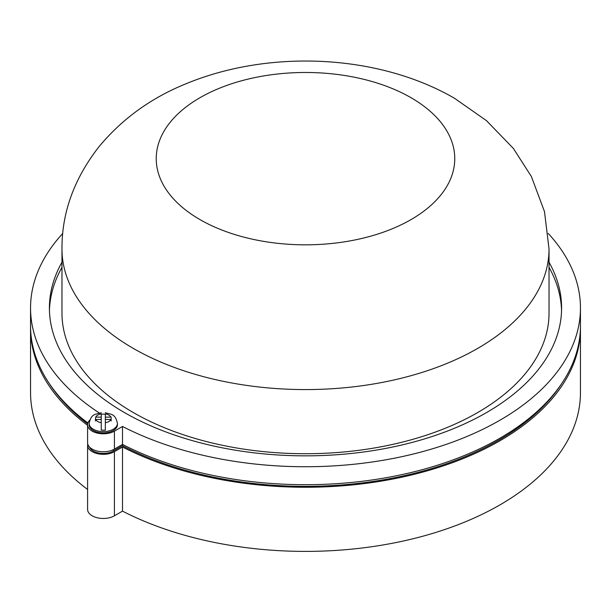<?xml version="1.0" encoding="UTF-8"?>
<svg xmlns="http://www.w3.org/2000/svg" width="611" height="611" viewBox="0 0 611 611"><rect width="100%" height="100%" fill="white"/><g stroke="black" fill="none" stroke-linecap="round" stroke-linejoin="round"><path stroke-width="0.92" d="M89.153 423.438L89.153 424.721A14.137 8.164 0 0 0 103.297 432.886A14.137 8.164 0 0 0 117.434 424.721L117.434 423.438A14.137 8.164 180 0 1 103.297 431.603A14.137 8.164 180 0 1 89.153 423.438C91.375 413.059 95.843 414.625 101.25 412.731M101.25 417.13L101.25 414.197A13.938 8.05 180 0 1 103.297 414.113A13.938 8.05 180 0 1 105.336 414.197L105.336 430.121A13.938 8.05 180 0 1 103.297 430.205A13.938 8.05 180 0 1 101.25 430.121L101.25 419.49L95.438 419.497L95.713 417.13L101.25 417.13L101.25 419.49M111.149 420.979L111.149 417.137L105.336 417.13M111.149 419.497L105.336 419.49M61.971 248.983L61.971 313.122A243.529 140.599 0 0 0 133.297 412.54A243.529 140.599 0 0 0 398.693 443.021A243.529 140.599 0 0 0 549.029 313.122L549.029 248.983L544.5 211.627L531.364 176.48L513.347 148.404L486.448 120.627L454.492 98.264C377.85 53.883 268.619 49.193 185.186 84.112C150.802 98.157 122.139 118.954 99.181 146.487C74.16 178.488 61.757 212.651 61.971 248.983A243.529 140.599 0 0 0 133.297 348.4A243.529 140.599 0 0 0 398.693 378.873A243.529 140.599 0 0 0 549.029 248.983M61.971 262.241A256.093 147.854 0 0 0 49.407 307.99A256.093 147.854 0 0 0 124.415 412.54A256.093 147.854 0 0 0 403.504 444.594A256.093 147.854 0 0 0 561.593 307.99A256.093 147.854 0 0 0 549.029 262.241M61.971 267.374A256.093 147.854 0 0 0 49.445 310.556M561.952 383.196A273.377 157.837 180 0 1 122.452 445.747L113.302 451.025A14.137 8.164 180 0 1 93.307 451.025A14.137 8.164 180 0 1 89.496 447.015M89.809 420.085A15.71 9.073 0 0 0 87.594 424.729A15.71 9.073 0 0 0 97.294 433.107A15.71 9.073 0 0 0 114.417 431.145L122.506 426.47A274.95 158.738 0 0 0 417.939 452.85A274.95 158.738 0 0 0 580.45 307.99A274.95 158.738 0 0 0 548.25 233.448M62.75 233.448A274.95 158.738 0 0 0 30.55 307.99A274.95 158.738 0 0 0 99.341 413.021M580.442 327.236A274.95 158.738 180 0 1 580.45 328.519A274.95 158.738 180 0 1 417.939 473.38A274.95 158.738 180 0 1 122.506 446.992L114.417 451.666A15.71 9.073 180 0 1 97.294 453.629A15.71 9.073 180 0 1 87.594 445.251A15.71 9.073 180 0 1 87.747 443.968M87.594 425.317A274.95 158.738 180 0 1 30.55 328.519A274.95 158.738 180 0 1 30.558 327.236M87.663 423.881A273.377 157.837 180 0 1 49.048 383.196M87.594 445.251L87.594 509.391A15.71 9.073 0 0 0 97.294 517.777A15.71 9.073 0 0 0 114.417 515.806L122.506 511.132A274.95 158.738 0 0 0 417.939 537.52A274.95 158.738 0 0 0 580.45 392.659L580.45 328.519M30.55 328.519L30.55 392.659A274.95 158.738 0 0 0 87.594 489.464M122.506 446.992L122.506 511.132M122.452 445.747L122.452 444.464M580.45 307.99L580.45 325.953A274.95 158.738 180 0 1 417.939 470.814A274.95 158.738 180 0 1 122.506 444.426L114.417 449.1A15.71 9.073 180 0 1 97.294 451.071A15.71 9.073 180 0 1 87.594 442.685L87.594 424.729M87.885 422.972A274.95 158.738 180 0 1 30.55 325.953L30.55 307.99M122.506 426.47L122.506 444.426M561.555 310.556A256.093 147.854 0 0 0 549.029 267.374M95.438 420.979L95.438 419.497M110.881 417.13A7.859 4.537 0 0 0 105.336 413.93M105.336 422.69A7.859 4.537 0 0 0 110.881 419.49M199.957 219.586A149.26 86.174 0 0 0 411.043 219.586A149.26 86.174 0 0 0 411.043 97.714A149.26 86.174 0 0 0 199.957 97.714A149.26 86.174 0 0 0 199.957 219.586M114.417 451.666L114.417 515.806M113.302 451.025L113.302 449.681M114.417 431.145L114.417 449.1M95.713 419.49A7.859 4.537 0 0 0 101.25 422.69M101.25 413.93A7.859 4.537 0 0 0 95.713 417.13M117.434 423.438C115.212 413.059 110.744 414.625 105.336 412.731"/></g></svg>
